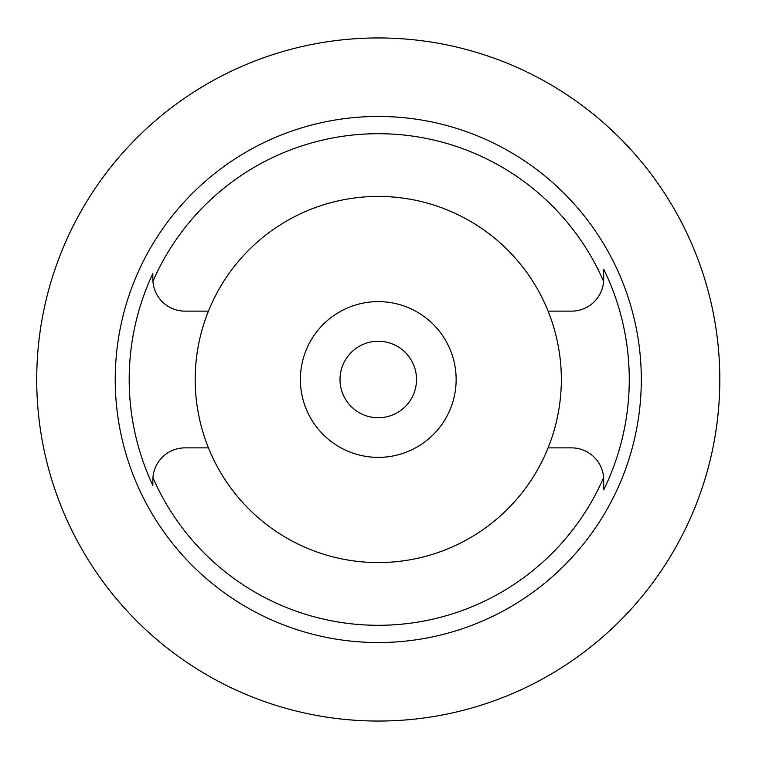 <?xml version="1.0" encoding="UTF-8"?>
<svg xmlns="http://www.w3.org/2000/svg" width="759" height="759" viewBox="0 0 759 759"><rect width="100%" height="100%" fill="white"/><g stroke="black" fill="none" stroke-linecap="round" stroke-linejoin="round"><path stroke-width="1.14" d="M184.978 311.133L208.44 311.133A183.071 183.071 0 0 0 378.267 562.571A183.071 183.071 0 0 0 548.093 311.133L571.555 311.133A32.134 32.134 0 0 0 603.69 278.999L603.604 281.323A245.793 245.793 0 0 0 152.929 281.323L152.844 278.999A32.134 32.134 0 0 0 184.978 311.133M548.093 311.133A183.071 183.071 0 0 0 208.44 311.133M548.093 447.867L571.555 447.867A32.134 32.134 0 0 1 603.604 477.677A245.793 245.793 0 0 1 152.929 477.677A32.134 32.134 0 0 0 152.844 480.001L152.929 477.677A32.134 32.134 0 0 1 184.978 447.867L208.44 447.867M152.844 481.491L152.844 485.456A249.085 249.085 0 0 1 152.844 273.544L152.844 273.999M152.844 273.544L152.844 278.999M378.267 116.459A263.041 263.041 0 0 0 115.226 379.5A263.041 263.041 0 0 0 378.267 642.541A263.041 263.041 0 0 0 641.308 379.5A263.041 263.041 0 0 0 378.267 116.459M152.844 480.001L152.844 485.456M603.69 278.999L603.69 269.122A251.001 251.001 0 0 1 603.69 489.887L603.69 480.001A32.134 32.134 0 0 0 603.604 477.677L603.69 482.705M603.69 277.073L603.69 269.644M378.267 457.373A77.873 77.873 0 0 0 456.14 379.5A77.873 77.873 0 0 0 378.267 301.627A77.873 77.873 0 0 0 300.393 379.5A77.873 77.873 0 0 0 378.267 457.373M378.267 417.754A38.254 38.254 0 0 0 416.52 379.5A38.254 38.254 0 0 0 378.267 341.246A38.254 38.254 0 0 0 340.013 379.5A38.254 38.254 0 0 0 378.267 417.754M113.575 163.64L114.808 162.141M114.875 162.056L117.066 159.428M117.303 159.143L119.049 157.094M119.381 156.705L120.852 155.007M121.203 154.608L123.774 151.705M124.021 151.439L126.8 148.375M129.002 146.003L130.273 144.646M134.163 140.605L138.432 136.316M39.183 338.514L40.113 331.436M41.119 324.833L41.394 323.144M42.087 319.15L42.893 314.824M43.026 314.131L43.31 312.708M43.434 312.101L43.614 311.19M43.614 447.81L43.434 446.899M43.291 446.188L43.064 445.059M42.893 444.186L42.096 439.897M41.422 435.998L41.128 434.233M40.123 427.621L39.183 420.486M378.267 721.05A341.55 341.55 0 0 1 36.717 379.5A341.55 341.55 0 0 1 378.267 37.95A341.55 341.55 0 0 1 719.817 379.5A341.55 341.55 0 0 1 378.267 721.05M716.259 428.683L715.149 435.761M713.982 442.383L713.764 443.541M712.862 448.076L711.951 452.383M711.344 455.096L711.136 456.007M711.136 302.993L711.344 303.904M711.951 306.608L712.853 310.877M713.745 315.374L713.963 316.541M715.139 323.154L716.259 330.317"/></g></svg>
